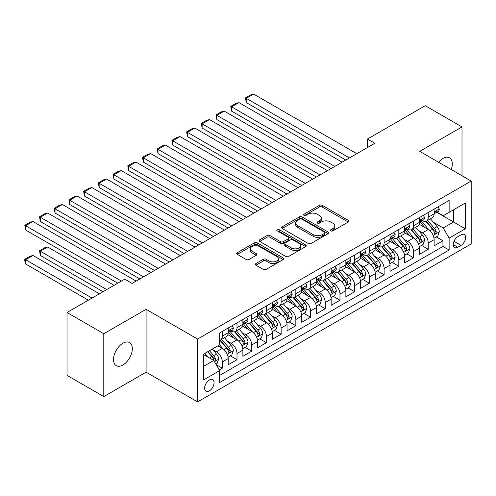 <?xml version="1.0" encoding="UTF-8"?>
<svg xmlns="http://www.w3.org/2000/svg" width="496" height="496" viewBox="0 0 496 496"><rect width="100%" height="100%" fill="white"/><g stroke="black" fill="none" stroke-linecap="round" stroke-linejoin="round"><path stroke-width="0.74" d="M330.9 230.869A1.432 0.825 0 0 0 332.921 230.869L348.266 222.01A2.04 1.178 0 0 0 348.862 221.179A2.04 1.178 0 0 0 348.266 220.342L322.27 205.338A2.04 1.178 0 0 0 319.387 205.338L304.042 214.191A1.432 0.825 0 0 0 303.626 214.78A1.432 0.825 0 0 0 304.042 215.363A1.432 0.825 0 0 0 306.063 215.363L308.047 214.216A6.535 3.776 0 0 1 317.291 214.216L319.455 215.469A6.535 3.776 0 0 1 321.371 218.135A6.535 3.776 0 0 1 319.455 220.801L317.471 221.948A1.432 0.825 0 0 0 317.056 222.53A1.432 0.825 0 0 0 317.471 223.113A1.432 0.825 0 0 0 319.492 223.113L321.476 221.966A6.535 3.776 0 0 1 330.72 221.966L332.884 223.219A6.535 3.776 0 0 1 334.8 225.885A6.535 3.776 0 0 1 332.884 228.557L330.9 229.698A1.432 0.825 0 0 0 330.479 230.287A1.432 0.825 0 0 0 330.9 230.869L330.9 229.698M122.921 364.994A13.318 7.688 120 0 0 131.62 353.264A13.318 7.688 120 0 0 129.58 342.593A13.318 7.688 120 0 0 122.921 343.251A13.318 7.688 120 0 0 114.223 354.987A13.318 7.688 120 0 0 116.262 365.651A13.318 7.688 120 0 0 122.921 364.994M451.248 169.551A13.318 7.688 120 0 0 449.537 157.864A13.318 7.688 120 0 0 442.885 158.522A13.318 7.688 120 0 0 438.563 162.229M209.349 390.854A6.659 3.844 120 0 0 213.695 384.989A6.659 3.844 120 0 0 212.679 379.657A6.659 3.844 120 0 0 209.349 379.986A6.659 3.844 120 0 0 204.997 385.851A6.659 3.844 120 0 0 206.02 391.189A6.659 3.844 120 0 0 209.349 390.854M255.992 263.525A2.04 1.178 0 0 0 255.397 264.362A2.04 1.178 0 0 0 255.992 265.193L263.289 269.402A2.04 1.178 0 0 0 266.172 269.402L283.216 259.569A2.04 1.178 0 0 0 283.811 258.732A2.04 1.178 0 0 0 283.216 257.901L257.219 242.891A2.04 1.178 0 0 0 254.336 242.891L237.293 252.731A2.04 1.178 0 0 0 236.697 253.561A2.04 1.178 0 0 0 237.293 254.398L246.103 259.482A2.04 1.178 0 0 0 248.992 259.482L256.283 255.273A2.04 1.178 0 0 0 256.878 254.442A2.04 1.178 0 0 0 256.283 253.605L251.912 251.081A5.462 3.156 0 0 1 250.313 248.856A5.462 3.156 0 0 1 253.685 245.942A5.462 3.156 0 0 1 259.637 246.624L276.749 256.5A5.462 3.156 0 0 1 278.349 258.732A5.462 3.156 0 0 1 274.976 261.646A5.462 3.156 0 0 1 269.024 260.964L266.172 259.315A2.04 1.178 0 0 0 263.289 259.315L255.992 263.525L255.992 265.193M146.091 309.318L103.794 333.74L67.022 312.505L67.022 375.354L103.794 396.589L146.091 372.174L197.582 401.896L197.582 339.047L146.091 309.318L146.091 372.174M462.005 175.764L462.005 126.926L419.715 151.348L471.2 181.071L197.582 339.047M462.005 126.926L425.227 105.698L367.486 139.029L367.486 147.523M67.022 312.505L124.763 279.167L132.116 283.414L374.846 143.276L367.486 139.029M308.196 243.474A2.04 1.178 0 0 0 311.079 243.474L328.123 233.641A2.04 1.178 0 0 0 328.718 232.804A2.04 1.178 0 0 0 328.123 231.973L302.126 216.969A2.04 1.178 0 0 0 299.243 216.969L282.205 226.802A2.04 1.178 0 0 0 281.604 227.639A2.04 1.178 0 0 0 282.205 228.47L308.196 243.474M277.791 231.179A1.432 0.825 0 0 1 279.242 231.378L279.242 229.679L305.666 244.937A2.04 1.178 0 0 1 306.268 245.768A2.04 1.178 0 0 1 305.666 246.605L288.629 256.438A2.04 1.178 0 0 1 285.739 256.438L259.749 241.434L259.749 239.766A2.04 1.178 0 0 0 259.148 240.603A2.04 1.178 0 0 0 259.749 241.434M259.749 239.766L267.04 235.557A2.04 1.178 0 0 1 269.929 235.557L280.469 241.645A2.04 1.178 0 0 0 283.359 241.645L288.195 238.849A2.04 1.178 0 0 0 288.79 238.018A2.04 1.178 0 0 0 288.195 237.181L277.221 230.845A1.432 0.825 0 0 1 276.799 230.262A1.432 0.825 0 0 1 277.686 229.499A1.432 0.825 0 0 1 279.242 229.679M219.238 369.942L222.295 368.181L216.188 364.653M212.716 349.655L216.411 351.788A8.32 4.805 60 0 1 222.295 361.981L228.179 358.583L228.179 364.783L237.001 359.687L230.311 355.824M227.428 341.161L231.117 343.294A8.32 4.805 60 0 1 237.001 353.487L242.885 350.089L242.885 356.289L251.714 351.193L245.024 347.33M242.135 332.667L245.83 334.8A8.32 4.805 60 0 1 251.714 344.993L257.598 341.595L257.598 347.795L266.426 342.699L259.73 338.836M256.847 324.173L260.543 326.306A8.32 4.805 60 0 1 266.426 336.499L272.31 333.101L272.31 339.301L281.139 334.205L274.443 330.342M271.56 315.679L275.249 317.812A8.32 4.805 60 0 1 281.139 328.005L287.023 324.607L287.023 330.807L295.845 325.711L289.156 321.848M286.266 307.191L289.962 309.318A8.32 4.805 60 0 1 295.845 319.511L301.729 316.113L301.729 322.313L310.558 317.223L303.862 313.354M300.979 298.697L304.674 300.83A8.32 4.805 60 0 1 310.558 311.017L316.442 307.625L316.442 313.825L325.271 308.729L318.575 304.86M315.692 290.203L319.387 292.336A8.32 4.805 60 0 1 325.271 302.529L331.154 299.131L331.154 305.331L339.977 300.235L333.287 296.366M330.404 281.709L334.093 283.842A8.32 4.805 60 0 1 339.977 294.035L345.861 290.637L345.861 296.837L354.69 291.741L348 287.878M345.111 273.215L348.806 275.348A8.32 4.805 60 0 1 354.69 285.541L360.573 282.143L360.573 288.343L369.402 283.247L362.706 279.384M359.823 264.721L363.518 266.854A8.32 4.805 60 0 1 369.402 277.047L375.286 273.649L375.286 279.849L384.115 274.753L377.419 270.89M374.536 256.227L378.225 258.36A8.32 4.805 60 0 1 384.115 268.553L389.999 265.155L389.999 271.355L398.821 266.259L392.131 262.396M389.242 247.733L392.937 249.866A8.32 4.805 60 0 1 398.821 260.059L404.705 256.661L404.705 262.861L413.534 257.765L406.838 253.902M403.955 239.246L407.65 241.372A8.32 4.805 60 0 1 413.534 251.565L419.418 248.167L419.418 254.367L428.246 249.277L428.246 243.071A8.32 4.805 -120 0 0 422.363 232.884L418.667 230.752M421.55 245.408L428.246 249.277M228.179 358.583A8.32 4.805 -120 0 0 222.295 348.39L217.88 345.842M242.885 350.089A8.32 4.805 -120 0 0 237.001 339.896L227.906 334.645M257.598 341.595A8.32 4.805 -120 0 0 251.714 331.402L242.618 326.151M272.31 333.101A8.32 4.805 -120 0 0 266.426 322.908L257.325 317.657M287.023 324.607A8.32 4.805 -120 0 0 281.139 314.414L272.037 309.163M301.729 316.113A8.32 4.805 -120 0 0 295.845 305.927L286.75 300.669M316.442 307.625A8.32 4.805 -120 0 0 310.558 297.433L301.463 292.175M331.154 299.131A8.32 4.805 -120 0 0 325.271 288.939L316.169 283.687M345.861 290.637A8.32 4.805 -120 0 0 339.977 280.445L330.882 275.193M360.573 282.143A8.32 4.805 -120 0 0 354.69 271.951L345.594 266.699M375.286 273.649A8.32 4.805 -120 0 0 369.402 263.457L360.301 258.205M389.999 265.155A8.32 4.805 -120 0 0 384.115 254.963L375.013 249.711M404.705 256.661A8.32 4.805 -120 0 0 398.821 246.469L389.726 241.217M419.418 248.167A8.32 4.805 -120 0 0 413.534 237.981L404.438 232.723M461.051 234.837L457.814 236.704A6.448 3.726 120 0 0 453.598 242.389A6.448 3.726 120 0 0 454.59 247.554A6.448 3.726 120 0 0 457.814 247.237L461.051 245.365A6.448 3.726 120 0 0 465.26 239.686A6.448 3.726 120 0 0 464.275 234.515A6.448 3.726 120 0 0 461.051 234.837M197.582 401.896L471.2 243.927L471.2 181.071M203.465 366.395L213.764 360.449L219.647 370.642L219.647 382.534L449.134 250.04L449.134 238.148L443.25 227.955L433.38 222.258M219.647 370.642L203.465 379.986L203.465 354.163L219.647 344.825L219.647 332.934L449.134 200.44L449.134 212.325L465.316 202.988L465.316 228.805L449.134 238.148M231.043 331.018L231.117 331.061A8.32 4.805 60 0 0 235.278 331.477L241.161 328.079A8.32 4.805 -120 0 0 242.885 324.266L242.885 319.511M245.756 322.524L245.83 322.567A8.32 4.805 60 0 0 249.99 322.983L255.874 319.585A8.32 4.805 -120 0 0 257.598 315.778L257.598 311.017M260.462 314.03L260.543 314.08A8.32 4.805 60 0 0 264.703 314.489L270.587 311.091A8.32 4.805 -120 0 0 272.31 307.284L272.31 302.529M275.175 305.542L275.249 305.586A8.32 4.805 60 0 0 279.415 305.995L285.299 302.597A8.32 4.805 -120 0 0 287.023 298.79L287.023 294.035M289.887 297.048L289.962 297.092A8.32 4.805 60 0 0 294.122 297.501L300.006 294.103A8.32 4.805 -120 0 0 301.729 290.296L301.729 285.541M304.594 288.554L304.674 288.598A8.32 4.805 60 0 0 308.834 289.007L314.718 285.609A8.32 4.805 -120 0 0 316.442 281.802L316.442 277.047M319.306 280.06L319.387 280.104A8.32 4.805 60 0 0 323.547 280.519L329.431 277.121A8.32 4.805 -120 0 0 331.154 273.308L331.154 268.553M334.019 271.566L334.093 271.61A8.32 4.805 60 0 0 338.253 272.025L344.137 268.627A8.32 4.805 -120 0 0 345.861 264.814L345.861 260.059M348.731 263.072L348.806 263.116A8.32 4.805 60 0 0 352.966 263.531L358.85 260.133A8.32 4.805 -120 0 0 360.573 256.32L360.573 251.565M363.438 254.578L363.518 254.622A8.32 4.805 60 0 0 367.679 255.037L373.562 251.639A8.32 4.805 -120 0 0 375.286 247.833L375.286 243.071M378.15 246.084L378.225 246.134A8.32 4.805 60 0 0 382.391 246.543L388.275 243.145A8.32 4.805 -120 0 0 389.999 239.339L389.999 234.583M392.863 237.596L392.937 237.64A8.32 4.805 60 0 0 397.098 238.049L402.981 234.651A8.32 4.805 -120 0 0 404.705 230.845L404.705 226.089M407.569 229.102L407.65 229.146A8.32 4.805 60 0 0 411.81 229.555L417.694 226.157A8.32 4.805 -120 0 0 419.418 222.351L419.418 217.595M219.647 375.398L442.953 246.469L442.953 240.783L434.13 245.88L434.13 239.68A8.32 4.805 -120 0 0 428.246 229.487L419.145 224.235M422.282 220.608L422.363 220.652A8.32 4.805 -120 0 0 426.523 221.061A8.32 4.805 -120 0 0 428.246 217.254L428.246 212.499M426.523 221.061L432.407 217.67A8.32 4.805 -120 0 0 434.13 213.857L434.13 209.101M222.295 331.402L222.295 336.158A8.32 4.805 60 0 1 220.571 339.971A8.32 4.805 60 0 1 219.647 340.306M220.571 339.971L226.455 336.573A8.32 4.805 -120 0 0 228.179 332.76L228.179 328.005M237.001 322.908L237.001 327.664A8.32 4.805 60 0 1 235.278 331.477M251.714 314.414L251.714 319.17A8.32 4.805 60 0 1 249.99 322.983M266.426 305.92L266.426 310.682A8.32 4.805 60 0 1 264.703 314.489M281.139 297.433L281.139 302.188A8.32 4.805 60 0 1 279.415 305.995M295.845 288.939L295.845 293.694A8.32 4.805 60 0 1 294.122 297.501M310.558 280.445L310.558 285.2A8.32 4.805 60 0 1 308.834 289.007M325.271 271.951L325.271 276.706A8.32 4.805 60 0 1 323.547 280.519M339.977 263.457L339.977 268.212A8.32 4.805 60 0 1 338.253 272.025M354.69 254.963L354.69 259.718A8.32 4.805 60 0 1 352.966 263.531M369.402 246.469L369.402 251.23A8.32 4.805 60 0 1 367.679 255.037M384.115 237.975L384.115 242.736A8.32 4.805 60 0 1 382.391 246.543M398.821 229.487L398.821 234.242A8.32 4.805 60 0 1 397.098 238.049M413.534 220.993L413.534 225.748A8.32 4.805 60 0 1 411.81 229.555M413.534 251.565L413.534 257.765M398.821 260.059L398.821 266.259M384.115 268.553L384.115 274.753M369.402 277.047L369.402 283.247M354.69 285.541L354.69 291.741M339.977 294.035L339.977 300.235M325.271 302.529L325.271 308.729M310.558 311.017L310.558 317.223M295.845 319.511L295.845 325.711M281.139 328.005L281.139 334.205M266.426 336.499L266.426 342.699M251.714 344.993L251.714 351.193M237.001 353.487L237.001 359.687M222.295 361.981L222.295 368.181M213.764 360.449L203.465 354.504M443.25 227.955L453.549 222.01L453.549 209.783L465.316 202.988M436.697 212.282L465.316 228.805M436.995 212.114L443.25 215.723L449.134 212.325M103.794 333.74L103.794 396.589M436.263 236.914L442.953 240.783M442.953 246.469L449.134 250.04M331.471 231.068L332.884 230.256A6.535 3.776 0 0 0 334.8 227.583L334.8 225.885M321.371 218.135L321.371 219.833A6.535 3.776 0 0 1 319.455 222.499L318.041 223.318M348.235 222.028L322.27 207.037A2.04 1.178 0 0 0 319.387 207.037L304.612 215.562M328.092 233.653L302.126 218.668A2.04 1.178 0 0 0 299.243 218.668L282.23 228.489M324.508 233.387A1.432 0.825 0 0 0 324.93 232.804A1.432 0.825 0 0 0 324.508 232.221L301.698 219.052A1.432 0.825 0 0 0 299.677 219.052L297.581 220.261A6.535 3.776 0 0 0 295.666 222.927A6.535 3.776 0 0 0 297.581 225.593L313.174 234.596A6.535 3.776 0 0 0 322.419 234.596L324.508 233.387L324.508 235.085A1.432 0.825 0 0 0 324.93 234.503L324.93 232.804M295.666 222.927L295.666 224.626A6.535 3.776 0 0 0 297.581 227.292L297.581 225.593M324.508 235.085L322.419 236.294A6.535 3.776 0 0 1 313.174 236.294L297.581 227.292M259.774 241.453L267.04 237.255L267.04 235.557M288.79 238.018L288.79 239.717A2.04 1.178 0 0 1 288.195 240.548L283.359 243.344A2.04 1.178 0 0 1 280.469 243.344L269.929 237.255A2.04 1.178 0 0 0 267.04 237.255M279.242 231.378L305.641 246.617M291.406 247.957A5.462 3.156 0 0 0 297.358 248.639A5.462 3.156 0 0 0 300.731 245.731A5.462 3.156 0 0 0 299.131 243.499L293.105 240.014A2.04 1.178 0 0 0 290.216 240.014L285.38 242.811A2.04 1.178 0 0 0 284.778 243.641A2.04 1.178 0 0 0 285.38 244.478L291.406 247.957L291.406 249.655A5.462 3.156 0 0 0 297.358 250.337A5.462 3.156 0 0 0 300.731 247.43L300.731 245.731M284.778 243.641L284.778 245.34A2.04 1.178 0 0 0 285.38 246.177L285.38 244.478M291.406 249.655L285.38 246.177M278.349 258.732L278.349 260.431A5.462 3.156 0 0 1 274.976 263.345A5.462 3.156 0 0 1 269.024 262.663L266.172 261.014A2.04 1.178 0 0 0 263.289 261.014L256.023 265.211M250.313 248.856L250.313 250.554A5.462 3.156 0 0 0 251.912 252.78L251.912 251.081M256.258 255.291L251.912 252.78M283.185 259.582L257.219 244.59A2.04 1.178 0 0 0 254.336 244.59L237.324 254.411M434.006 238.216L437.807 236.022L439.276 231.775A5.512 3.181 -120 0 0 437.131 226.604L430.41 218.817M429.065 230.02L421.383 221.129M246.27 136.567L316.367 177.041L216.851 119.579L216.039 114.867L221.191 111.898L224.204 111.092L216.851 115.339L216.851 119.579M424.688 227.435L420.23 222.27A13.212 7.626 -120 0 0 419.821 221.811M425.773 221.365L432.568 229.233A5.512 3.181 60 0 1 434.533 233.033L434.936 233.684L435.68 233.579L436.3 232.01A5.512 3.181 -120 0 0 434.335 228.216L427.614 220.435M426.169 221.235L433.473 229.691A2.809 1.624 60 0 1 434.186 230.789L436.3 232.01M349.469 157.926L246.27 98.351L246.27 102.598L345.793 160.053M438.03 206.851L439.276 209.014A5.512 3.181 60 0 1 438.135 211.457L435.339 213.069A5.512 3.181 -120 0 0 436.3 211.798L436.182 211.308M356.822 153.679L253.63 94.104L246.27 98.351L245.464 97.879L250.61 94.91L253.63 94.104M434.31 213.33L434.335 213.33A5.512 3.181 -120 0 0 435.339 213.069M435.587 211.389L436.3 211.798C435.953 210.967 435.364 211.308 434.533 212.815A5.512 3.181 60 0 1 434.13 213.602M246.27 102.598L245.464 97.879M419.294 246.71L423.094 244.516L424.564 240.269A5.512 3.181 -120 0 0 422.418 235.092L415.698 227.311M414.352 238.514L406.67 229.623M231.558 145.061L301.655 185.535L202.139 128.073L201.333 123.361L206.479 120.392L209.492 119.579L202.139 123.826L202.139 128.073M409.981 235.929L405.523 230.764A13.212 7.626 -120 0 0 405.114 230.305M411.06 229.859L417.861 237.727A5.512 3.181 60 0 1 419.827 241.527L420.224 242.178L420.968 242.073L421.588 240.504A5.512 3.181 -120 0 0 419.622 236.71L412.901 228.929M411.463 229.729L418.767 238.185A2.809 1.624 60 0 1 419.473 239.283L421.588 240.504M404.581 255.204L408.388 253.01L409.857 248.763A5.512 3.181 -120 0 0 407.706 243.586L400.985 235.805M399.64 247.008L391.958 238.117M216.851 153.555L286.948 194.023L187.426 136.567L186.62 131.855L191.766 128.879L194.785 128.073L187.426 132.32L187.426 136.567M395.269 244.416L390.811 239.258A13.212 7.626 -120 0 0 390.402 238.799M396.347 238.347L403.149 246.221A5.512 3.181 60 0 1 405.114 250.021L405.517 250.672L406.261 250.567L406.881 248.998A5.512 3.181 -120 0 0 404.916 245.204L398.195 237.417M396.75 238.223L404.054 246.679A2.809 1.624 60 0 1 404.761 247.777L406.881 248.998M389.875 263.698L393.675 261.504L395.145 257.257A5.512 3.181 -120 0 0 392.999 252.08L386.279 244.299M384.927 255.502L377.245 246.611M202.139 162.049L272.236 202.517L172.72 145.061L171.907 140.349L177.06 137.373L180.073 136.567L172.72 140.814L172.72 145.061M380.556 252.91L376.098 247.752A13.212 7.626 -120 0 0 375.689 247.293M381.641 246.841L388.436 254.715A5.512 3.181 60 0 1 390.402 258.509L390.805 259.166L391.549 259.061L392.169 257.492A5.512 3.181 -120 0 0 390.203 253.692L383.482 245.911M382.038 246.717L389.341 255.173A2.809 1.624 60 0 1 390.054 256.271L392.169 257.492M375.162 272.192L378.963 269.998L380.432 265.751A5.512 3.181 -120 0 0 378.287 260.574L371.566 252.793M370.221 263.996L362.539 255.099M187.426 170.543L257.523 211.011L158.007 153.555L157.195 148.843L162.347 145.867L165.36 145.061L158.007 149.308L158.007 153.555M365.85 261.404L361.386 256.246A13.212 7.626 -120 0 0 360.976 255.781M366.928 255.335L373.724 263.209A5.512 3.181 60 0 1 375.689 267.003L376.092 267.66L376.836 267.555L377.456 265.986A5.512 3.181 -120 0 0 375.491 262.186L368.77 254.405M367.325 255.204L374.635 263.667A2.809 1.624 60 0 1 375.342 264.765L377.456 265.986M334.757 166.42L231.558 106.845L231.558 111.092L331.08 168.547M423.317 215.345L424.564 217.508A5.512 3.181 60 0 1 423.423 219.945L420.633 221.563A5.512 3.181 -120 0 0 421.588 220.292L421.476 219.802M342.11 162.173L238.917 102.598L231.558 106.845L230.752 106.373L235.898 103.404L238.917 102.598M419.604 221.817L419.622 221.817A5.512 3.181 -120 0 0 420.633 221.563M420.881 219.883L421.588 220.292C421.24 219.461 420.658 219.802 419.827 221.309A5.512 3.181 60 0 1 419.418 222.096M231.558 111.092L230.752 106.373M320.044 174.914L216.039 114.867M408.605 223.839L409.857 226.002A5.512 3.181 60 0 1 408.716 228.439L405.92 230.057A5.512 3.181 -120 0 0 406.881 228.786L406.763 228.296M327.403 170.667L224.204 111.092M404.891 230.311L404.916 230.311A5.512 3.181 -120 0 0 405.92 230.057M406.168 228.377L406.881 228.786C406.534 227.955 405.945 228.296 405.114 229.803A5.512 3.181 60 0 1 404.705 230.59M305.338 183.408L201.333 123.361M393.892 232.333L395.145 234.496A5.512 3.181 60 0 1 394.004 236.933L391.208 238.551A5.512 3.181 -120 0 0 392.169 237.28L392.051 236.79M312.691 179.161L209.492 119.579M390.178 238.805L390.203 238.805A5.512 3.181 -120 0 0 391.208 238.551M391.456 236.865L392.169 237.28C391.821 236.449 391.232 236.79 390.402 238.297A5.512 3.181 60 0 1 389.999 239.084M290.625 191.902L186.62 131.855M379.186 240.82L380.432 242.99A5.512 3.181 60 0 1 379.291 245.427L376.495 247.039A5.512 3.181 -120 0 0 377.456 245.774L377.338 245.284M297.978 187.655L194.785 128.073M375.472 247.299L375.491 247.299A5.512 3.181 -120 0 0 376.495 247.039M376.743 245.359L377.456 245.774C377.109 244.943 376.52 245.278 375.689 246.791A5.512 3.181 60 0 1 375.286 247.572M360.449 280.686L364.25 278.492L365.726 274.245A5.512 3.181 -120 0 0 363.574 269.068L356.853 261.287M355.508 272.49L347.826 263.593M172.72 179.037L242.817 219.505L143.294 162.049L142.488 157.337L147.634 154.361L150.654 153.555L143.294 157.802L143.294 162.049M351.137 269.898L346.679 264.74A13.212 7.626 -120 0 0 346.27 264.275M352.216 263.829L359.017 271.703A5.512 3.181 60 0 1 360.983 275.497L361.379 276.154L362.13 276.049L362.743 274.48A5.512 3.181 -120 0 0 360.778 270.68L354.057 262.899M352.619 263.698L359.922 272.155A2.809 1.624 60 0 1 360.629 273.259L362.743 274.48M275.912 200.396L171.907 140.349M364.473 249.314L365.726 251.484A5.512 3.181 60 0 1 364.579 253.921L361.789 255.533A5.512 3.181 -120 0 0 362.743 254.262L362.632 253.778M283.272 196.149L180.073 136.567M360.759 255.793L360.778 255.793A5.512 3.181 -120 0 0 361.789 255.533M362.037 253.853L362.743 254.262C362.402 253.431 361.813 253.772 360.983 255.285A5.512 3.181 60 0 1 360.573 256.066M345.743 289.18L349.544 286.986L351.013 282.739A5.512 3.181 -120 0 0 348.868 277.562L342.141 269.781M340.795 280.984L333.114 272.087M158.007 187.525L228.104 227.999L128.582 170.543L127.776 165.825L132.922 162.855L135.941 162.049L128.582 166.296L128.582 170.543M336.424 278.392L331.967 273.228A13.212 7.626 -120 0 0 331.557 272.769M337.503 272.323L344.305 280.19A5.512 3.181 60 0 1 346.27 283.991L346.673 284.642L347.417 284.543L348.037 282.974A5.512 3.181 -120 0 0 346.072 279.174L339.351 271.393M337.906 272.192L345.21 280.649A2.809 1.624 60 0 1 345.917 281.753L348.037 282.974M261.2 208.89L157.195 148.843M349.761 257.808L351.013 259.972A5.512 3.181 60 0 1 349.872 262.415L347.076 264.027A5.512 3.181 -120 0 0 348.037 262.756L347.919 262.266M268.559 204.643L165.36 145.061M346.047 264.287L346.072 264.287A5.512 3.181 -120 0 0 347.076 264.027M347.324 262.347L348.037 262.756C347.69 261.925 347.101 262.266 346.27 263.779A5.512 3.181 60 0 1 345.861 264.56M331.03 297.674L334.831 295.48L336.3 291.233A5.512 3.181 -120 0 0 334.155 286.056L327.434 278.275M326.089 289.478L318.407 280.581M143.294 196.019L213.392 236.493L113.875 179.037L113.063 174.319L118.215 171.349L121.229 170.543L113.875 174.79L113.875 179.037M321.712 286.886L317.254 281.722A13.212 7.626 -120 0 0 316.845 281.263M322.797 280.817L329.592 288.684A5.512 3.181 60 0 1 331.557 292.485L331.96 293.136L332.704 293.031L333.324 291.468A5.512 3.181 -120 0 0 331.359 287.668L324.638 279.887M323.194 280.686L330.497 289.143A2.809 1.624 60 0 1 331.21 290.241L333.324 291.468M246.493 217.384L142.488 157.337M335.054 266.302L336.3 268.466A5.512 3.181 60 0 1 335.16 270.909L332.363 272.521A5.512 3.181 -120 0 0 333.324 271.25L333.207 270.76M253.847 213.137L150.654 153.555M331.334 272.781L331.359 272.781A5.512 3.181 -120 0 0 332.363 272.521M332.611 270.841L333.324 271.25C332.977 270.419 332.388 270.76 331.557 272.273A5.512 3.181 60 0 1 331.154 273.054M316.318 306.162L320.118 303.967L321.588 299.72A5.512 3.181 -120 0 0 319.443 294.55L312.722 286.762M311.376 297.966L303.695 289.075M128.582 204.513L198.679 244.987L99.163 187.525L98.357 182.813L103.503 179.843L106.516 179.037L99.163 183.284L99.163 187.525M307.005 295.38L302.548 290.216A13.212 7.626 -120 0 0 302.138 289.757M308.084 289.311L314.886 297.178A5.512 3.181 60 0 1 316.851 300.979L317.248 301.63L317.992 301.525L318.612 299.956A5.512 3.181 -120 0 0 316.646 296.162L309.926 288.381M308.487 289.18L315.791 297.637A2.809 1.624 60 0 1 316.498 298.735L318.612 299.956M231.781 225.872L127.776 165.825M320.342 274.796L321.588 276.96A5.512 3.181 60 0 1 320.447 279.403L317.657 281.015A5.512 3.181 -120 0 0 318.612 279.744L318.5 279.254M239.134 221.625L135.941 162.049M316.628 281.275L316.646 281.275A5.512 3.181 -120 0 0 317.657 281.015M317.905 279.335L318.612 279.744C318.265 278.913 317.682 279.254 316.851 280.761A5.512 3.181 60 0 1 316.442 281.548M301.605 314.656L305.412 312.461L306.881 308.214A5.512 3.181 -120 0 0 304.73 303.037L298.009 295.256M296.664 306.46L288.982 297.569M113.875 213.007L183.973 253.481L84.45 196.019L83.644 191.307L88.79 188.337L91.81 187.525L84.45 191.772L84.45 196.019M292.293 303.874L287.835 298.71A13.212 7.626 -120 0 0 287.426 298.251M293.372 297.805L300.173 305.672A5.512 3.181 60 0 1 302.138 309.473L302.541 310.124L303.285 310.019L303.905 308.45A5.512 3.181 -120 0 0 301.94 304.656L295.219 296.875M293.775 297.674L301.078 306.131A2.809 1.624 60 0 1 301.785 307.229L303.905 308.45M217.068 234.366L113.063 174.319M305.629 283.29L306.881 285.454A5.512 3.181 60 0 1 305.741 287.891L302.944 289.509A5.512 3.181 -120 0 0 303.905 288.238L303.788 287.748M224.428 230.119L121.229 170.543M301.915 289.763L301.94 289.763A5.512 3.181 -120 0 0 302.944 289.509M303.192 287.829L303.905 288.238C303.558 287.407 302.969 287.748 302.138 289.255A5.512 3.181 60 0 1 301.729 290.042M286.899 323.15L290.699 320.955L292.169 316.708A5.512 3.181 -120 0 0 290.024 311.531L283.303 303.75M281.951 314.954L274.269 306.063M99.163 221.501L169.26 261.969L69.744 204.513L68.932 199.801L74.084 196.825L77.097 196.019L69.744 200.266L69.744 204.513M277.58 312.362L273.122 307.204A13.212 7.626 -120 0 0 272.713 306.745M278.665 306.292L285.46 314.166A5.512 3.181 60 0 1 287.426 317.967L287.829 318.618L288.573 318.513L289.193 316.944A5.512 3.181 -120 0 0 287.227 313.15L280.507 305.362M279.062 306.168L286.366 314.625A2.809 1.624 60 0 1 287.079 315.723L289.193 316.944M202.362 242.86L98.357 182.813M290.916 291.784L292.169 293.948A5.512 3.181 60 0 1 291.028 296.385L288.232 298.003A5.512 3.181 -120 0 0 289.193 296.732L289.075 296.242M209.715 238.613L106.516 179.037M287.203 298.257L287.227 298.257A5.512 3.181 -120 0 0 288.232 298.003M288.48 296.323L289.193 296.732C288.846 295.901 288.257 296.242 287.426 297.749A5.512 3.181 60 0 1 287.023 298.536M272.186 331.644L275.987 329.449L277.456 325.202A5.512 3.181 -120 0 0 275.311 320.025L268.59 312.244M267.245 323.448L259.563 314.557M84.45 229.995L154.547 270.463L55.031 213.007L54.219 208.295L59.371 205.319L62.384 204.513L55.031 208.76L55.031 213.007M262.874 320.856L258.41 315.698A13.212 7.626 -120 0 0 258.001 315.239M263.953 314.786L270.748 322.66A5.512 3.181 60 0 1 272.713 326.455L273.116 327.112L273.86 327.007L274.48 325.438A5.512 3.181 -120 0 0 272.515 321.637L265.794 313.856M264.349 314.662L271.659 323.119A2.809 1.624 60 0 1 272.366 324.217L274.48 325.438M187.649 251.354L83.644 191.307M276.21 300.278L277.456 302.442A5.512 3.181 60 0 1 276.315 304.879L273.519 306.491A5.512 3.181 -120 0 0 274.48 305.226L274.362 304.736M195.002 247.107L91.81 187.525M272.496 306.751L272.515 306.751A5.512 3.181 -120 0 0 273.519 306.491M273.767 304.811L274.48 305.226C274.133 304.395 273.544 304.736 272.713 306.243A5.512 3.181 60 0 1 272.31 307.03M257.474 340.138L261.274 337.943L262.75 333.696A5.512 3.181 -120 0 0 260.598 328.519L253.878 320.738M252.532 331.942L244.85 323.045M69.744 238.489L139.841 278.957L40.319 221.501L39.513 216.789L44.659 213.813L47.678 213.007L40.319 217.254L40.319 221.501M248.161 329.35L243.703 324.192A13.212 7.626 -120 0 0 243.294 323.727M249.24 323.28L256.041 331.154A5.512 3.181 60 0 1 258.007 334.949L258.404 335.606L259.154 335.501L259.768 333.932A5.512 3.181 -120 0 0 257.802 330.131L251.081 322.35M249.643 323.15L256.947 331.613A2.809 1.624 60 0 1 257.653 332.711L259.768 333.932M172.937 259.848L68.932 199.801M261.497 308.766L262.75 310.936A5.512 3.181 60 0 1 261.603 313.373L258.813 314.985A5.512 3.181 -120 0 0 259.768 313.72L259.656 313.23M180.296 255.601L77.097 196.019M257.784 315.245L257.802 315.245A5.512 3.181 -120 0 0 258.813 314.985M259.061 313.305L259.768 313.72C259.427 312.889 258.838 313.224 258.007 314.737A5.512 3.181 60 0 1 257.598 315.518M242.767 348.632L246.568 346.437L248.037 342.19A5.512 3.181 -120 0 0 245.892 337.013L239.165 329.232M237.82 340.436L230.138 331.539M55.031 246.983L117.769 283.204L25.606 229.995L24.8 225.283L29.946 222.307L32.965 221.501L25.606 225.748L25.606 229.995M233.449 337.844L228.991 332.68A13.212 7.626 -120 0 0 228.582 332.221M234.527 331.774L241.329 339.648A5.512 3.181 60 0 1 243.294 343.443L243.697 344.1L244.441 343.995L245.061 342.426A5.512 3.181 -120 0 0 243.096 338.625L236.375 330.844M234.93 331.644L242.234 340.101A2.809 1.624 60 0 1 242.941 341.205L245.061 342.426M158.224 268.342L54.219 208.295M246.785 317.26L248.037 319.43A5.512 3.181 60 0 1 246.896 321.867L244.1 323.479A5.512 3.181 -120 0 0 245.061 322.208L244.943 321.724M165.583 264.095L62.384 204.513M243.071 323.739L243.096 323.739A5.512 3.181 -120 0 0 244.1 323.479M244.348 321.799L245.061 322.208C244.714 321.377 244.125 321.718 243.294 323.231A5.512 3.181 60 0 1 242.885 324.012M228.055 357.126L231.855 354.931L233.325 350.684A5.512 3.181 -120 0 0 231.179 345.507L224.459 337.726M106.739 289.571L40.319 251.23L47.678 246.983L114.092 285.33M223.113 348.93L219.592 344.856M40.319 255.477L39.513 250.759L40.319 251.23L40.319 255.477L103.063 291.698M218.736 346.338L218.166 345.675M219.821 340.268L226.616 348.136A5.512 3.181 60 0 1 228.582 351.937L228.985 352.588L229.729 352.489L230.349 350.92A5.512 3.181 -120 0 0 228.383 347.119L221.662 339.338M220.218 340.138L227.521 348.595A2.809 1.624 60 0 1 228.234 349.699L230.349 350.92M39.513 250.759L44.659 247.789L47.678 246.983M143.518 276.836L39.513 216.789M232.078 325.754L233.325 327.918A5.512 3.181 60 0 1 232.184 330.361L229.388 331.973A5.512 3.181 -120 0 0 230.349 330.702L230.231 330.212M150.871 272.589L47.678 213.007M228.358 332.233L228.383 332.233A5.512 3.181 -120 0 0 229.388 331.973M229.636 330.293L230.349 330.702C230.001 329.871 229.412 330.212 228.582 331.725A5.512 3.181 60 0 1 228.179 332.506M215.896 364.145L217.143 363.425L218.612 359.178A5.512 3.181 -120 0 0 216.467 354.001L212.238 349.097M92.027 298.065L25.606 259.718L32.965 255.477L99.386 293.818M208.289 357.287L204.879 353.344M25.606 263.965L24.8 260.952L24.8 259.253L25.606 259.718L25.606 263.965L88.35 300.192M204.03 354.832L203.465 354.175M207.675 351.732L211.91 356.63A5.512 3.181 60 0 1 213.875 360.431L214.272 361.082L215.016 360.976L215.636 359.414A5.512 3.181 -120 0 0 213.671 355.613L209.442 350.715M208.016 351.534L212.815 357.089A2.809 1.624 60 0 1 213.522 358.186L215.636 359.414M24.8 259.253L29.946 256.283L32.965 255.477M121.452 281.083L24.8 225.283M136.158 281.083L32.965 221.501M216.411 351.788L222.295 348.39M231.117 343.294L237.001 339.896M245.83 334.8L251.714 331.402M260.543 326.306L266.426 322.908M275.249 317.812L281.139 314.414M289.962 309.318L295.845 305.927M304.674 300.83L310.558 297.433M319.387 292.336L325.271 288.939M334.093 283.842L339.977 280.445M348.806 275.348L354.69 271.951M363.518 266.854L369.402 263.457M378.225 258.36L384.115 254.963M392.937 249.866L398.821 246.469M407.65 241.372L413.534 237.981M422.363 232.884L428.246 229.487M428.246 217.254L434.13 213.857M222.295 336.158L228.179 332.76M237.001 327.664L242.885 324.266M251.714 319.17L257.598 315.778M266.426 310.682L272.31 307.284M281.139 302.188L287.023 298.79M295.845 293.694L301.729 290.296M310.558 285.2L316.442 281.802M325.271 276.706L331.154 273.308M339.977 268.212L345.861 264.814M354.69 259.718L360.573 256.32M369.402 251.23L375.286 247.833M384.115 242.736L389.999 239.339M398.821 234.242L404.705 230.845M413.534 225.748L419.418 222.351M428.246 243.071L434.13 239.68M453.995 241.292L461.051 245.365M453.251 244.602L457.814 247.237M332.884 230.256L332.884 228.557M317.471 223.113L317.471 221.948M319.455 222.499L319.455 220.801M304.042 215.363L304.042 214.191M319.387 207.037L319.387 205.338M322.27 207.037L322.27 205.338M348.266 222.01L348.266 220.342M282.205 228.47L282.205 226.802M299.243 218.668L299.243 216.969M302.126 218.668L302.126 216.969M328.123 233.641L328.123 231.973M313.174 236.294L313.174 234.596M322.419 236.294L322.419 234.596M269.929 237.255L269.929 235.557M280.469 243.344L280.469 241.645M283.359 243.344L283.359 241.645M288.195 240.548L288.195 238.849M305.666 246.605L305.666 244.937M263.289 261.014L263.289 259.315M266.172 261.014L266.172 259.315M269.024 262.663L269.024 260.964M256.283 255.273L256.283 253.605M237.293 254.398L237.293 252.731M254.336 244.59L254.336 242.891M257.219 244.59L257.219 242.891M283.216 259.569L283.216 257.901M433.163 235.395L439.239 231.886M434.335 228.216L437.131 226.604M429.939 230.752L432.568 229.233M439.239 208.952L434.13 211.904M418.45 243.883L424.533 240.38M419.622 236.71L422.418 235.092M415.226 239.246L417.861 237.727M403.744 252.377L409.82 248.868M404.916 245.204L407.706 243.586M400.52 247.74L403.149 246.221M389.031 260.871L395.107 257.362M390.203 253.692L392.999 252.08M385.807 256.234L388.436 254.715M374.319 269.365L380.395 265.856M375.491 262.186L378.287 260.574M371.095 264.728L373.724 263.209M424.533 217.446L419.418 220.398M409.82 225.94L404.705 228.892M395.107 234.434L389.999 237.386M380.395 242.922L375.286 245.873M359.612 277.859L365.688 274.35M360.778 270.68L363.574 269.068M356.388 273.215L359.017 271.703M365.688 251.416L360.573 254.367M344.9 286.353L350.976 282.844M346.072 279.174L348.868 277.562M341.676 281.709L344.305 280.19M350.976 259.91L345.861 262.861M330.187 294.847L336.263 291.338M331.359 287.668L334.155 286.056M326.963 290.203L329.592 288.684M336.263 268.404L331.154 271.355M315.475 303.341L321.557 299.832M316.646 296.162L319.443 294.55M312.251 298.697L314.886 297.178M321.557 276.898L316.442 279.849M300.768 311.829L306.844 308.326M301.94 304.656L304.73 303.037M297.544 307.191L300.173 305.672M306.844 285.392L301.729 288.343M286.056 320.323L292.132 316.814M287.227 313.15L290.024 311.531M282.832 315.685L285.46 314.166M292.132 293.886L287.023 296.837M271.343 328.817L277.419 325.308M272.515 321.637L275.311 320.025M268.119 324.179L270.748 322.66M277.419 302.38L272.31 305.331M256.637 337.311L262.713 333.802M257.802 330.131L260.598 328.519M253.413 332.673L256.041 331.154M262.713 310.868L257.598 313.819M241.924 345.805L248 342.296M243.096 338.625L245.892 337.013M238.7 341.161L241.329 339.648M248 319.362L242.885 322.313M227.211 354.299L233.287 350.79M228.383 347.119L231.179 345.507M223.987 349.655L226.616 348.136M233.287 327.856L228.179 330.807M214.458 361.658L218.581 359.284M213.671 355.613L216.467 354.001M209.529 358.007L211.91 356.63"/></g></svg>
